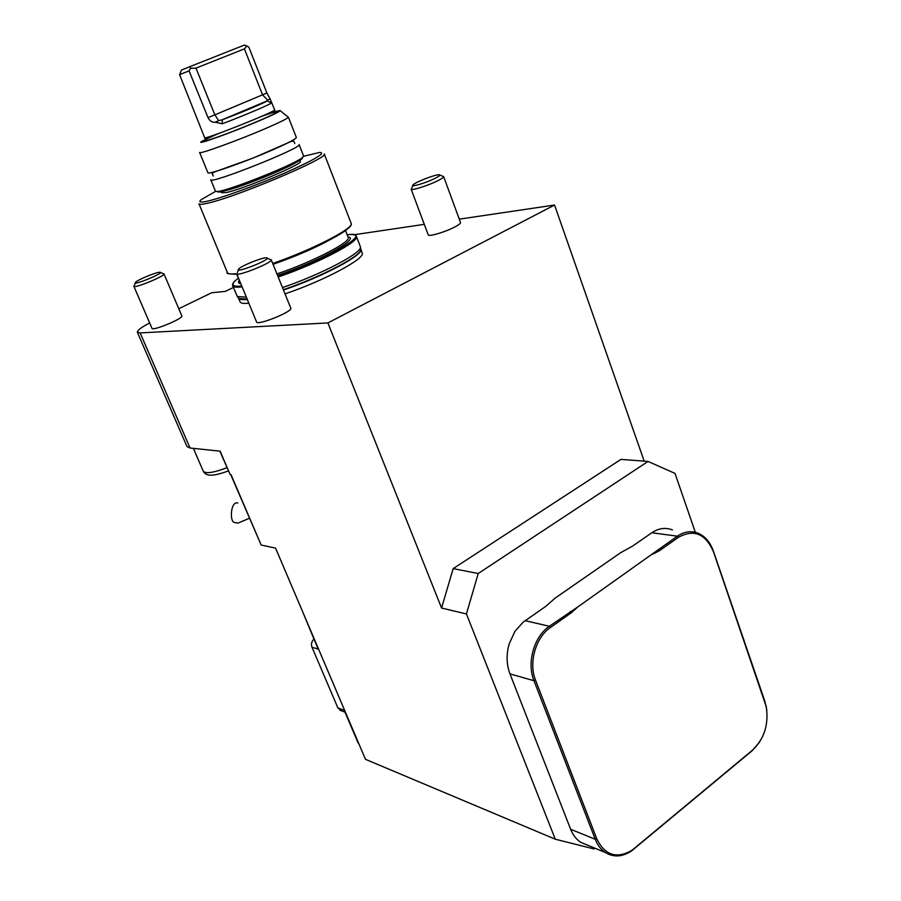 <?xml version="1.0" encoding="UTF-8"?>
<svg xmlns="http://www.w3.org/2000/svg" width="901" height="901" viewBox="0 0 901 901"><rect width="100%" height="100%" fill="white"/><g stroke="black" fill="none" stroke-linecap="round" stroke-linejoin="round"><path stroke-width="1.35" d="M353.98 234.767L424.292 224.349M459.296 219.157L554.554 205.034L327.896 322.93L441.569 608.029L453.169 568.61L620.969 459.386L648.044 461.436L478.217 573.509L466.436 613.941L555.286 839.214L593.996 848.922L594.897 848.19M644.181 461.143L554.554 205.034M695.335 532.322L675.018 473.408L648.044 461.436M587.914 845.296L580.683 842.3C576.28 839.372 572.935 835.024 570.648 829.28L509.966 673.892C506.475 664.51 506.193 654.543 509.133 644.012L514.921 631.364L523.053 622.231L545.893 606.272L555.084 598.14L620.575 552.752L632.975 545.848L651.851 532.75L677.372 536.174C684.253 531.534 691.168 530.543 698.117 533.223C705.123 536.264 710.213 542.222 713.367 551.074L764.87 701.293L766.83 710.225M466.436 613.941L441.569 608.029M327.896 322.93L140.151 332.92L190.077 448.034L220.126 451.153L230.127 474.489L219.833 451.131M555.286 839.214L365.479 759.318L275.571 548.112L261.166 545.037L231.005 474.602L230.127 474.489M453.169 568.61L478.217 573.509M261.166 545.037L230.712 474.557M434.552 178.601C424.867 183.387 409.324 187.768 413.289 184.637C416.149 181.833 435.42 174.445 439.17 174.715C440.983 174.873 439.451 176.168 434.552 178.601M439.97 175.076L443.664 176.664C443.709 177.418 441.558 178.871 437.199 181.011C427.367 185.865 410.991 190.944 411.115 189.131L428.223 234.812C428.245 237.008 444.61 232.289 454.284 227.255C458.575 225.047 460.659 223.482 460.535 222.547L460.524 222.502M267.079 257.911C270.615 259.939 232.199 274.692 238.956 268.712C242.155 265.513 261.898 257.585 266.212 257.765L267.079 257.911M271.066 259.578L271.235 259.792C273.161 262.428 236.783 277.058 236.681 273.679M271.235 259.792L290.798 308.165C293.005 311.521 256.965 326.049 256.56 321.961L236.704 273.713M159.173 272.293L159.792 272.248C166.539 272.147 130.611 286.912 135.657 282.148C137.921 279.772 154.679 272.755 159.173 272.293M160.457 272.519L163.993 273.904C165.615 275.819 133.911 288.849 133.866 286.281L151.987 328.313C152.269 331.422 183.691 318.402 181.844 315.936L163.993 273.904M178.781 308.728L211.69 292.746L225.374 291.372L233.37 287.464M149.667 322.941C141.232 327.423 137.121 330.509 137.346 332.221L140.151 332.92M238.517 298.152L239.981 301.7C240.511 303.141 243.146 303.671 247.865 303.299L248.845 303.209M285.009 293.861C324.056 280.752 365.761 258.396 362.146 253.08L362.078 252.922M137.369 332.266L186.957 446.491L190.077 448.034M759.656 742.007L752.177 750.702L631.635 850.871C622.445 856.997 613.694 857.549 605.371 852.526C600.933 849.553 597.554 845.138 595.246 839.27L533.978 680.717C526.578 662.697 534.056 636.478 549.34 626.263L577.924 606.846L677.372 536.174L678.509 537.266L659.464 550.691L652.763 554.16M577.924 606.846L571.471 612.669L550.477 627.468C535.656 637.379 528.414 662.832 535.577 680.3L596.811 838.921C604.943 855.398 616.712 859.16 632.119 850.195L752.662 750.026C764.341 738.752 768.868 724.291 766.244 706.666L713.446 551.716C705.562 533.696 693.916 528.887 678.509 537.266M672.416 529.889C665.524 527.254 658.665 528.211 651.851 532.75M243.856 520.632L237.977 523.121L234.305 522.422C229.485 521.837 230.622 500.686 237.841 503.017M246.84 45.974L248.845 47.122L266.887 93.006L214.855 114.855L218.65 120.644L222.277 119.788C241.051 112.715 265.446 102.421 267.034 100.946L267.586 100.045L262.563 94.909L244.419 48.879L195.979 68.127L190.46 68.33L189.064 70.875L179.592 74.659L181.416 70.087L190.1 66.561L244.441 45.05L246.84 45.974L244.419 48.879M189.064 70.875L208.018 117.614L214.855 114.855L195.979 68.127M190.1 66.561L190.46 68.33M179.592 74.659L204.64 137.673C203.007 140.556 276.967 111.116 274.523 109.866L274.512 109.832M208.018 117.614C209.742 121.004 212.129 122.547 215.204 122.232L218.65 120.644M267.586 100.045L270.221 99.076L271.483 102.973C269.827 104.629 242.977 115.992 222.277 123.775L215.204 122.232M266.887 93.006L270.221 99.076M207.14 138.563L201.205 141.795C195.99 145.444 233.674 131.805 260.535 120.238C275.087 113.965 281.551 110.699 279.941 110.463L273.735 112.073M199.617 152.494L207.883 172.677C206.903 175.47 246.953 161.335 274.681 148.992C288.906 142.651 296.136 138.81 296.35 137.481L288.388 117.13C288.083 118.234 280.763 121.905 266.426 128.145C238.495 140.286 198.445 154.803 199.605 152.46M210.778 179.761L215.452 191.17L217.186 191.496C226.861 191.474 294.683 164.489 302.398 157.585L303.626 156.076L299.109 144.543C302.916 147.606 209.19 184.908 210.755 179.704M302.871 157.202L301.858 158.891C294.278 165.683 227.998 192.059 218.493 192.071L216.792 191.519M300.247 161.392L300.27 161.448C303.558 163.779 243.743 189.007 226.444 192.51L221.601 192.758L221.139 191.643M215.609 191.361L201.497 199.459C198.164 202.139 199.999 202.736 207.016 201.25C220.903 198.254 256.211 185.493 284.615 173.116C314.731 159.68 326.421 152.776 319.697 152.415L303.614 156.278M198.975 203.772C199.245 204.583 201.678 204.493 206.261 203.502C233.134 198.366 329.935 157.54 324.247 153.913L351.131 223.268M232.695 285.808L237.346 296.53L246.345 297.161M282.475 287.588C319.765 274.951 360.366 253.857 360.389 247.572L360.31 246.502M341.265 710.731L337.886 707.893L311.971 647.177C310.935 644.136 311.588 641.467 313.92 639.169M358.564 743.088L360.163 746.839M358.08 742.886L344.193 710.27L337.886 707.893M311.971 647.177L318.166 649.148L302.218 610.709M193.388 448.371L203.266 471.2C205.665 473.937 213.56 472.777 226.939 467.709M525.125 620.676L549.34 626.263L550.477 627.468M509.966 673.892L533.978 680.717L535.577 680.3M570.648 829.28L595.246 839.27L596.811 838.921M658.327 549.576L659.464 550.691M713.367 551.074L713.446 551.716M764.87 701.293L764.983 702.059M752.177 750.702L752.662 750.026M633.887 849.147L634.304 848.517M570.333 611.486L571.471 612.669M267.079 100.912L221.939 119.923M222.277 123.775L222.277 119.788M271.483 102.973L267.034 100.946M219.112 133.314C190.325 145.725 204.899 142.561 241.299 128.043C277.711 113.56 290.449 105.834 261.02 116.623M296.778 162.022C286.281 169.039 237.008 188.692 224.54 190.821M272.721 263.475C312.151 249.892 354.521 227.976 351.176 223.414C354.589 229.034 312.23 250.332 272.947 264.016M233.956 274.287L235.634 274.129C228.64 274.005 225.903 273.521 227.435 272.654C227.897 273.927 230.476 274.276 235.184 273.724M272.947 264.027C304.38 253.17 340.195 236.062 348.36 228.223M273.059 264.308C296.147 256.233 315.744 247.719 331.838 238.765M276.945 273.904C311.983 262.236 351.379 241.851 348.191 237.447L348.146 237.312M236.524 274.017L239.891 281.461M277.542 275.379C318.413 261.752 360.963 238.179 348.023 237.008M239.17 280.459C237.898 282.283 238.45 283.376 240.826 283.747M238.269 278.263C230.442 284.265 231.275 286.878 240.781 286.101L241.75 285.989M277.902 276.269C330.16 258.531 375.751 230.329 347.155 234.789M236.4 279.749C233.438 282.204 232.188 284.187 232.638 285.685C233.134 287.036 235.747 287.475 240.488 287.002L242.087 286.8M278.195 277.012C317.67 263.554 359.882 241.355 356.402 236.434C355.715 234.744 352.899 234.17 347.966 234.699M238.303 297.78L238.81 298.434L247.167 299.155M283.331 289.705C320.294 277.238 360.625 256.256 360.648 249.949L360.524 248.8M238.438 297.938L238.461 298.017C238.979 299.436 241.603 299.943 246.322 299.56L247.291 299.459M283.466 290.032C322.524 276.877 364.286 254.589 360.704 249.374L360.546 249.036M412.895 185.538L411.701 188.208M443.664 176.664L460.535 222.547M238.495 269.827L237.391 272.519M267.225 258.204L270.007 259.398M135.375 282.869L134.305 285.527M203.266 471.2C205.743 475.593 210.316 477.496 228.336 470.953M580.683 842.3L605.371 852.526M766.244 706.666L766.165 706.046M632.119 850.195L631.635 850.871M237.977 523.121L249.431 518.266M275.03 110.891L271.01 100.935M204.651 137.695L205.045 138.743M280.256 110.722L287.937 116.972M213.278 176.044L212.174 173.589L214.145 172.091L253.147 158.047L291.057 141.48L293.771 141.119L294.841 143.586M301.858 158.891L302.398 157.585M218.493 192.071L217.186 191.496M300.27 161.448L299.808 160.277M227.435 272.654L198.997 203.84M348.158 237.368L345.5 230.51M360.366 246.66L356.402 236.434M362.146 253.08L360.389 247.572M238.495 298.118L237.346 296.53M339.801 710.179L344.982 712.139"/></g></svg>
